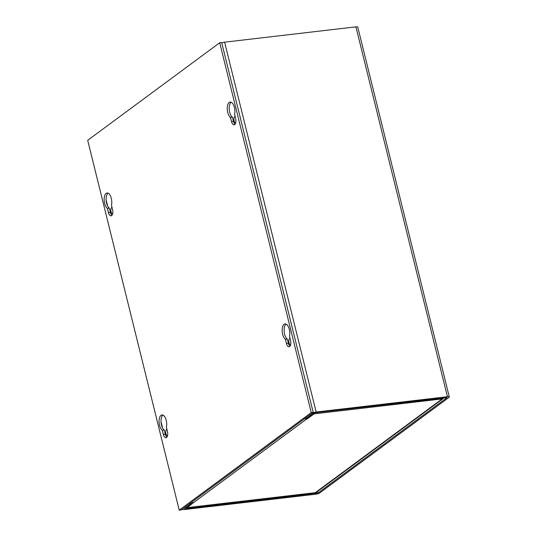 <?xml version="1.0" encoding="UTF-8"?>
<svg xmlns="http://www.w3.org/2000/svg" width="537" height="537" viewBox="0 0 537 537"><rect width="100%" height="100%" fill="white"/><g stroke="black" fill="none" stroke-linecap="round" stroke-linejoin="round"><path stroke-width="0.81" d="M444.025 397.689A3.37 2.866 -126.5 0 1 443.34 398.454A3.37 2.866 -126.5 0 1 442.132 398.924L314.051 413.873L307.198 418.934L307.01 418.162M304.808 418.571A3.37 2.866 -126.5 0 0 306.721 418.994L307.198 418.934M187.191 507.619L315.273 492.671A3.37 1.584 -96.7 0 1 314.877 492.832L186.795 507.78A3.37 1.584 83.3 0 0 187.191 507.619L193.562 502.612A3.37 2.866 53.5 0 1 191.649 502.196M314.051 413.873A3.37 1.584 -96.7 0 0 314.689 412.819M443.34 398.454L316.488 492.194A3.37 2.866 53.5 0 1 315.273 492.671L442.132 398.924A3.37 1.584 -96.7 0 0 442.777 397.836M186.795 507.78A3.37 1.584 83.3 0 1 186.071 507.532M235.636 123.074A3.329 1.564 83.3 0 1 234.112 120.818A3.329 1.564 83.3 0 1 235.125 116.475M290.557 344.982A3.329 1.564 83.3 0 1 289.027 342.734A3.329 1.564 83.3 0 1 290.04 338.391M112.542 214.035A3.329 1.564 83.3 0 1 111.018 211.786A3.329 1.564 83.3 0 1 112.032 207.443M167.463 435.95A3.329 1.564 83.3 0 1 165.933 433.695A3.329 1.564 83.3 0 1 166.947 429.352M448.979 397.407L319.81 492.859A3.37 0.772 -13.9 0 1 315.441 494.255L184.137 509.579A3.37 0.772 -13.9 0 1 182.291 509.338A3.37 0.772 -13.9 0 1 182.607 508.875L189.44 503.827L191.394 503.599L184.56 508.646L185.077 508.881L317.857 493.087L447.026 397.635L315.199 412.725L313.729 413.195L306.896 418.242L304.942 418.471L311.775 413.423A3.37 0.772 -13.9 0 1 316.145 412.027L447.449 396.702A3.37 0.772 -13.9 0 1 449.294 396.944A3.37 0.772 -13.9 0 1 448.979 397.407M449.294 396.944L357.77 27.092A3.37 0.772 166.1 0 0 355.917 26.85L224.614 42.175A3.37 0.772 166.1 0 0 221.747 42.846M191.394 503.599L191.138 502.572M107.373 208.356A7.948 3.746 83.3 0 1 104.628 203.389A7.948 3.746 83.3 0 1 107.051 193.018A7.948 3.746 83.3 0 1 111.327 198.442A7.948 3.746 83.3 0 1 111.501 205.309L112.528 209.45A4.893 2.302 83.3 0 1 111.031 215.834A4.893 2.302 83.3 0 1 108.4 212.498L107.373 208.356L109.333 208.128L110.354 212.269A4.893 2.302 -96.7 0 0 111.958 215.256M108.065 193.186A7.948 3.746 -96.7 0 0 106.581 203.161A7.948 3.746 -96.7 0 0 109.333 208.128M230.467 117.388A7.948 3.746 83.3 0 1 227.722 112.428A7.948 3.746 83.3 0 1 230.145 102.057A7.948 3.746 83.3 0 1 234.421 107.474A7.948 3.746 83.3 0 1 234.595 114.341L235.622 118.489A4.893 2.302 83.3 0 1 234.125 124.873A4.893 2.302 83.3 0 1 231.494 121.537L230.467 117.388L232.427 117.16L233.454 121.308A4.893 2.302 -96.7 0 0 235.052 124.289M231.158 102.218A7.948 3.746 -96.7 0 0 229.675 112.199A7.948 3.746 -96.7 0 0 232.427 117.16M162.295 430.265A7.948 3.746 83.3 0 1 159.543 425.304A7.948 3.746 83.3 0 1 161.973 414.933A7.948 3.746 83.3 0 1 166.242 420.35A7.948 3.746 83.3 0 1 166.416 427.217L167.443 431.365A4.893 2.302 83.3 0 1 165.946 437.749A4.893 2.302 83.3 0 1 163.322 434.413L162.295 430.265L164.248 430.036L165.275 434.185A4.893 2.302 -96.7 0 0 166.873 437.165M162.98 415.094A7.948 3.746 -96.7 0 0 161.496 425.076A7.948 3.746 -96.7 0 0 164.248 430.036M285.389 339.303A7.948 3.746 83.3 0 1 282.637 334.336A7.948 3.746 83.3 0 1 285.066 323.972A7.948 3.746 83.3 0 1 289.336 329.389A7.948 3.746 83.3 0 1 289.51 336.256L290.537 340.398A4.893 2.302 83.3 0 1 289.04 346.781A4.893 2.302 83.3 0 1 286.416 343.445L285.389 339.303L287.342 339.075L288.369 343.217A4.893 2.302 -96.7 0 0 289.967 346.204M286.073 324.133A7.948 3.746 -96.7 0 0 284.59 334.108A7.948 3.746 -96.7 0 0 287.342 339.075M221.66 42.517L313.192 412.376L181.191 509.922L179.23 510.15L87.706 140.298L219.707 42.745L221.66 42.517M313.192 412.376L311.238 412.604L179.23 510.15M219.707 42.745L311.238 412.604M306.721 418.994L193.562 502.612M355.917 26.85L447.449 396.702M224.614 42.175L316.145 412.027M317.857 493.087L317.461 491.476M316.105 492.429L316.387 493.557M185.077 508.881L184.95 508.358M106.111 199.757L107.675 206.101M161.026 421.673L162.597 428.016M110.354 212.269L108.4 212.498M233.454 121.308L231.494 121.537M165.275 434.185L163.322 434.413M288.369 343.217L286.416 343.445"/></g></svg>
